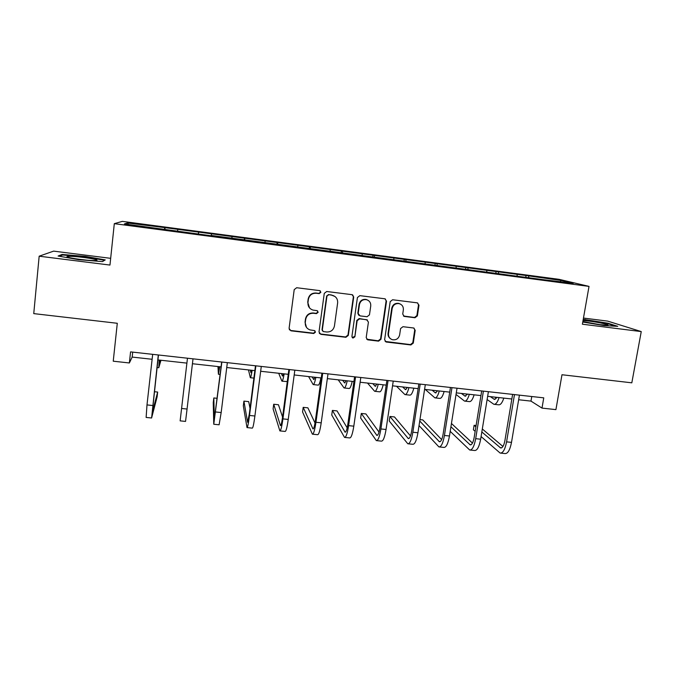 <?xml version="1.0" encoding="UTF-8"?>
<svg xmlns="http://www.w3.org/2000/svg" width="675" height="675" viewBox="0 0 675 675"><rect width="100%" height="100%" fill="white"/><g stroke="black" fill="none" stroke-linecap="round" stroke-linejoin="round"><path stroke-width="1.01" d="M320.87 292.3L319.714 290.63L296.654 287.727L294.207 289.626L289.077 328.421L290.95 330.817L313.748 333.501L315.444 332.184L314.423 330.573L309.943 329.889C306.61 328.565 305.058 326.101 305.277 322.507L305.707 319.292C306.686 315.183 309.277 313.175 313.504 313.259L316.448 313.622L318.153 312.297L317.064 310.66L312.938 310.07C309.412 308.812 307.749 306.298 307.96 302.535L308.391 299.303C309.378 295.169 311.977 293.152 316.212 293.254L319.165 293.625L320.87 292.3M309.547 307.935L307.724 302.282L308.154 299.05C309.133 294.933 311.732 292.916 315.951 293.017L318.895 293.389L320.6 292.073L320.212 290.841M289.28 329.636L290.756 330.488L313.495 333.172L315.191 331.864L315.006 330.91M306.45 327.333L305.041 322.211L305.471 319.005C306.45 314.904 309.04 312.896 313.251 312.981L316.187 313.343L317.891 312.027L317.613 310.939M414.99 317.748L417.378 315.892L418.989 305.218L417.386 302.864L392.614 299.759L390.201 301.624L384.623 339.711L386.058 341.997L410.889 344.95L413.277 343.102L415.201 330.311L413.707 328.008L402.975 326.692L400.579 328.548L399.634 334.918C398.587 338.681 396.166 340.276 392.369 339.702C389.576 338.664 388.285 336.623 388.496 333.585L392.175 308.526C393.128 304.906 395.432 303.269 399.077 303.615C402.131 304.56 403.557 306.661 403.346 309.909L402.73 314.086L404.274 316.415L414.99 317.748L414.501 317.461L416.888 315.605L418.492 304.965L417.639 302.94M110.675 258.331L53.646 251.125L39.167 256.196L33.75 313.613L117.29 323.283L113.24 361.201L129.364 362.964L130.57 351.886L543.755 397.853L542 408.097L555.922 409.624L561.98 374.743L631.817 382.826L641.25 331.585L607.677 321.114L583.47 318.06M39.167 256.196L109.966 265.064L114.303 223.661L589.022 286.394L582.39 324.211L641.25 331.585M353.708 297.059L352.08 294.68L326.708 291.499L324.27 293.38L319.005 331.957L320.844 334.336L345.895 337.289L348.3 335.424L353.708 297.059L352.637 294.891M359.851 295.65L384.919 298.797L386.53 301.16L380.97 339.28L378.574 341.145L367.647 339.82L366.204 337.534L368.423 322.085L366.626 319.705L359.564 318.853L357.151 320.718L354.864 336.842L352.915 338.091L351.911 336.496L357.421 297.523L359.851 295.65M114.303 223.661L122.327 221.375L559.06 279.332L589.022 286.394M525.791 277.062L526.044 275.518L165.088 227.661L127.406 222.978L124.394 223.948L211.52 235.82M526.044 275.518L561.119 280.462L573.202 283.331L542.396 279.577L211.562 235.482M517.227 275.923L517.016 274.615M498.639 273.772L498.403 272.152M486.886 271.915L486.709 270.599M468.087 269.747L467.893 268.11M456.216 267.857L456.072 266.541M437.206 265.663L437.054 264.018M425.216 263.748L425.107 262.432M405.987 261.537L405.886 259.883M393.871 259.605L393.803 258.289M374.423 257.361L374.363 255.707M362.188 255.412L362.154 254.087M342.512 253.142L342.503 251.488M330.151 251.176L330.159 249.851M310.255 248.872L310.289 247.219M297.759 246.89L297.802 245.557M277.627 244.561L277.712 242.899M265.005 242.553L265.089 241.228M244.637 240.199L244.772 238.528M231.879 238.174L232.006 236.841M211.275 235.786L211.461 234.115M198.349 234.073L198.551 232.403M177.584 230.985L177.778 229.652M164.464 229.593L164.717 227.922M128.478 224.488L127.406 222.978M518.653 399.752L530.98 401.11L542 408.097M129.364 362.964L132.173 357.075L152.128 359.277M157.916 359.918L186.899 363.116M192.434 363.732L221.079 366.896M226.741 367.521L254.855 370.626M260.66 371.267L288.25 374.313M294.19 374.962L321.266 377.958M327.341 378.624L353.919 381.561M360.121 382.244L386.201 385.121M392.538 385.822L418.137 388.648M424.592 389.365L449.719 392.133M456.292 392.867L480.946 395.584M487.645 396.326L511.844 398.993M560.233 281.618L561.119 280.462M528.837 277.602L528.592 276.151M132.722 352.122L132.173 357.075M531.765 396.512L530.98 401.11M164.869 229.643L165.088 227.661M198.408 234.082L198.636 232.107M211.207 235.778L211.444 233.803M244.232 240.14L244.477 238.182M276.893 244.46L277.138 242.519M309.192 248.738L309.454 246.797M341.137 252.956L341.407 251.032M372.743 257.141L373.013 255.226M404.004 261.276L404.283 259.377M434.928 265.368L435.215 263.478M465.556 269.215L465.818 267.536M495.838 273.097L496.091 271.544M78.595 259.673L102.465 261.596L105.249 259.9L85.371 256.399L62.083 254.458L58.101 256.027L78.595 259.673M582.778 322.026L604.142 325.603L617.743 326.329L607.897 323.207L583.251 319.334M62.007 255.26L62.083 254.458M85.32 256.897L85.371 256.399M607.812 323.705L607.897 323.207M585.191 319.916L585.267 319.452M319.326 333.399L320.574 334.007L345.566 336.96L347.971 335.095L353.363 296.823M328.649 294.806L326.945 296.123L322.312 329.965L323.325 331.577L326.683 331.999C330.868 332.075 333.45 330.075 334.437 326L337.635 302.915C337.846 299.025 336.108 296.494 332.421 295.312L328.362 294.57L326.945 296.123M322.515 330.952L322.034 329.645L326.666 295.886M334.969 296.485L331.754 295.194M328.362 294.57L331.459 294.958M366.685 339.204L378.177 340.799L380.565 338.943L386.108 300.915L385.307 298.924M367.453 319.992L359.201 318.558L356.797 320.431L354.864 336.842M352.173 337.559L354.518 336.513M370.744 305.977C370.929 302.729 369.495 300.62 366.424 299.658C362.72 299.278 360.391 300.923 359.446 304.577L358.18 313.487L359.986 315.875L367.057 316.735L369.461 314.862L370.744 305.977M368.069 300.299L366.052 299.405C362.357 299.033 360.028 300.67 359.083 304.324L359.446 304.577M358.779 315.293L357.826 313.208L359.083 304.324M403.456 316.018L414.501 317.461M400.376 304.071L398.63 303.362C394.985 303.016 392.69 304.644 391.745 308.256L392.175 308.526M390.319 338.597C388.581 337.264 387.83 335.492 388.074 333.264L391.745 308.256M385.147 341.432L410.417 344.604L412.796 342.757L414.72 329.999L414.045 328.126M159.443 360.087L159.384 362.568L160.118 360.163M160.988 360.256L158.777 367.723L159.224 360.062M151.546 417.985L146.129 417.445L146.99 404.924L152.677 354.35M158.473 354.991L152.255 412.602L157.663 392.057L157.123 396.816L151.605 417.994L158.287 354.966M157.663 392.057L154.313 391.711M93.876 260.533L95.774 260.474C102.532 260.027 79.979 256.399 70.327 256.357L67.551 256.492C62.902 257.158 85.143 260.575 93.876 260.533M85.987 260.061L77.828 259.124M59.476 256.272L62.657 255.007L85.227 256.88L104.498 260.272L102.338 261.588M582.862 321.553L599.982 324.675L607.559 325.207C610.681 324.911 598.573 322.245 588.98 321.081L583.04 320.515M583.166 319.798L607.416 323.578L615.718 326.219M219.527 366.719L219.012 369.124L218.843 366.643M217.966 366.55L218.405 374.228L219.746 366.744M181.558 408.476L187.059 409.042L185.549 421.411L180.132 420.863L187.473 358.214M187.059 409.042L193.016 358.83M217.215 398.317L213.823 397.963L213.249 402.663L213.756 424.246L221.872 362.045M213.823 424.254L219.105 424.786L221.172 412.543L227.348 362.652M221.678 362.019L214.372 418.905L213.823 397.963M251.682 370.271L250.923 372.634L250.29 370.119M248.493 369.917L250.324 377.713C250.72 377.857 251.328 375.393 252.138 370.322M283.492 373.781L282.496 376.102L281.399 373.553M278.699 373.258L281.905 381.156C282.504 381.324 283.264 378.894 284.175 373.857M282.066 381.173L287.28 381.594M314.963 377.257L313.732 379.544L312.179 376.954M308.602 376.557L313.149 384.564C313.951 384.758 314.854 382.354 315.866 377.359M313.36 384.59L318.119 385.113C318.954 385.298 319.891 382.902 320.912 377.916M250.028 408.375L248.712 401.625L243.92 401.119L243.321 405.802L246.999 427.596C247.598 427.562 248.442 423.512 249.522 415.454L255.867 365.825M247.134 427.604L252.29 428.127C252.939 428.102 253.808 424.06 254.897 416.011L261.284 366.424M255.471 365.782L249.286 414.18L247.598 422.28L243.92 401.119M282.572 417.049L278.446 404.747L273.704 404.249L273.097 408.907L279.872 430.903C280.766 430.903 281.787 426.895 282.926 418.888L289.482 369.562M280.074 430.92L285.112 431.426C286.048 431.435 287.094 427.435 288.242 419.428L294.832 370.162M288.892 369.495L282.496 417.597C281.737 422.938 281.062 425.604 280.462 425.621L273.704 404.249M315.023 423.031L307.893 407.843L303.193 407.346L302.569 411.978L312.382 434.168C313.571 434.202 314.752 430.237 315.951 422.28L322.718 373.258M312.652 434.202L317.562 434.692C318.794 434.725 320.009 430.768 321.207 422.82L328.008 373.849M321.924 373.174L315.335 420.981C314.542 426.279 313.748 428.929 312.955 428.92L303.193 407.346M347.178 427.832L337.036 410.906L332.387 410.417L331.746 415.015L344.537 437.408C346.005 437.468 347.363 433.544 348.612 425.63L355.573 376.92M344.866 437.442L349.658 437.923C351.169 437.982 352.552 434.067 353.81 426.17L360.804 377.494M354.594 376.81L347.811 424.322C346.984 429.587 346.073 432.211 345.094 432.186L332.387 410.417M379.004 432.059L365.901 413.935L361.294 413.454L360.636 418.027L376.338 440.606C378.084 440.691 379.603 436.809 380.911 428.954L388.066 380.531M376.734 440.648L381.409 441.121C383.189 441.205 384.733 437.324 386.049 429.477L393.238 381.105M386.902 380.405L379.924 427.629C379.063 432.861 378.051 435.459 376.886 435.409L361.294 413.454M410.493 435.94L394.478 416.939L389.914 416.458L389.239 421.014L407.801 443.77C409.809 443.888 411.488 440.041 412.847 432.236L420.196 384.1M408.248 443.821L412.805 444.277C414.855 444.395 416.568 440.556 417.935 432.751L425.309 384.674M418.854 383.957L411.691 430.903C410.788 436.101 409.666 438.666 408.324 438.598L389.914 416.458M419.032 425.571L438.91 446.909C441.188 447.044 443.028 443.239 444.437 435.476L451.972 387.636M439.425 446.96L443.872 447.407C446.183 447.55 448.048 443.745 449.466 435.991L457.026 388.201M450.453 387.467L443.112 434.135C442.176 439.298 440.944 441.847 439.425 441.762L419.732 421.014M441.644 439.602L422.769 419.909L419.951 419.614M450.2 431.35L469.699 450.006C472.222 450.166 474.221 446.394 475.681 438.682L483.393 391.137M470.264 450.056L474.601 450.495C477.166 450.664 479.182 446.901 480.651 439.197L488.396 391.694M481.697 390.943L474.188 437.333C473.217 442.471 471.884 444.985 470.197 444.884L450.925 426.76M472.458 443.104L451.448 423.47M481.081 436.565L500.15 453.068C502.926 453.263 505.069 449.525 506.579 441.863L514.477 394.588M500.774 453.127L505.001 453.558C507.819 453.752 509.988 450.023 511.507 442.37L519.421 395.145M512.612 394.386L504.925 440.497C503.921 445.601 502.495 448.09 500.639 447.972L481.832 431.958M502.943 446.487L482.321 428.979M476.103 425.512L474.103 425.301L473.377 429.781L475.158 431.342M475.883 426.836L474.103 425.301M346.098 380.7L344.638 382.944L342.647 380.312M338.2 379.823L344.056 387.939C345.06 388.15 346.115 385.779 347.22 380.818M344.326 387.973L348.983 388.479C350.013 388.69 351.084 386.319 352.215 381.375M376.903 384.1L375.216 386.302L372.794 383.645M367.504 383.062L374.642 391.281C375.832 391.508 377.03 389.163 378.236 384.244M374.962 391.314L379.519 391.812C380.734 392.04 381.957 389.703 383.181 384.792M407.379 387.458L405.481 389.635L402.629 386.935M396.512 386.26L404.916 394.58C406.291 394.833 407.624 392.512 408.923 387.636M405.278 394.622L409.733 395.111C411.142 395.356 412.501 393.044 413.817 388.176M437.535 390.791L435.426 392.926L432.16 390.201M437.375 391.146L436.868 390.715M425.233 389.433L434.869 397.853C436.43 398.115 437.898 395.828 439.29 390.985M435.282 397.896L439.636 398.368C441.222 398.638 442.724 396.36 444.125 391.517M467.387 394.09L465.058 396.183L461.396 393.424M467.058 394.715L466.054 393.938M456.038 394.47L464.51 401.085C466.248 401.372 467.859 399.111 469.336 394.301M464.974 401.136L469.226 401.6C470.998 401.887 472.627 399.634 474.12 394.833M496.918 397.347L494.395 399.414L490.328 396.622M496.429 398.174L494.935 397.128M487.122 399.541L493.847 404.283C495.762 404.595 497.5 402.359 499.07 397.583M494.353 404.342L498.513 404.798C500.462 405.101 502.225 402.874 503.803 398.107M386.108 300.915L386.53 301.16M404.03 316.178L404.494 316.457M388.074 333.264L388.496 333.585M414.72 329.999L415.201 330.311M412.796 342.757L413.277 343.102M410.417 344.604L410.889 344.95M385.982 341.719L386.404 342.065M418.492 304.965L418.989 305.218M416.888 315.605L417.378 315.892M146.99 404.924L152.558 405.498M215.73 411.986L221.172 412.543M313.563 379.358L314.069 379.418M249.522 415.454L254.897 416.011M282.926 418.888L288.242 419.428M280.294 425.317L280.825 425.368M315.951 422.28L321.207 422.82M312.719 428.608L313.428 428.684M348.612 425.63L353.81 426.17M344.798 431.865L345.668 431.958M380.911 428.954L386.049 429.477M376.523 435.088L377.561 435.198M412.847 432.236L417.935 432.751M407.902 438.278L409.101 438.404M444.437 435.476L449.466 435.991M438.944 441.433L440.303 441.568M475.681 438.682L480.651 439.197M469.648 444.555L471.167 444.707M506.579 441.863L511.507 442.37M500.032 447.635L501.694 447.803M344.427 382.759L345.052 382.826M374.962 386.117L375.713 386.201M405.186 389.441L406.046 389.534M435.088 392.732L436.067 392.842M464.687 395.989L465.775 396.107M493.973 399.212L495.18 399.347M403.81 316.136L404.274 316.415M398.63 303.362L399.077 303.615M157.056 367.538L158.726 367.715M68.926 257.521L67.551 256.492M218.464 374.237L220.151 374.423M250.433 377.722L253.901 378.101"/></g></svg>
